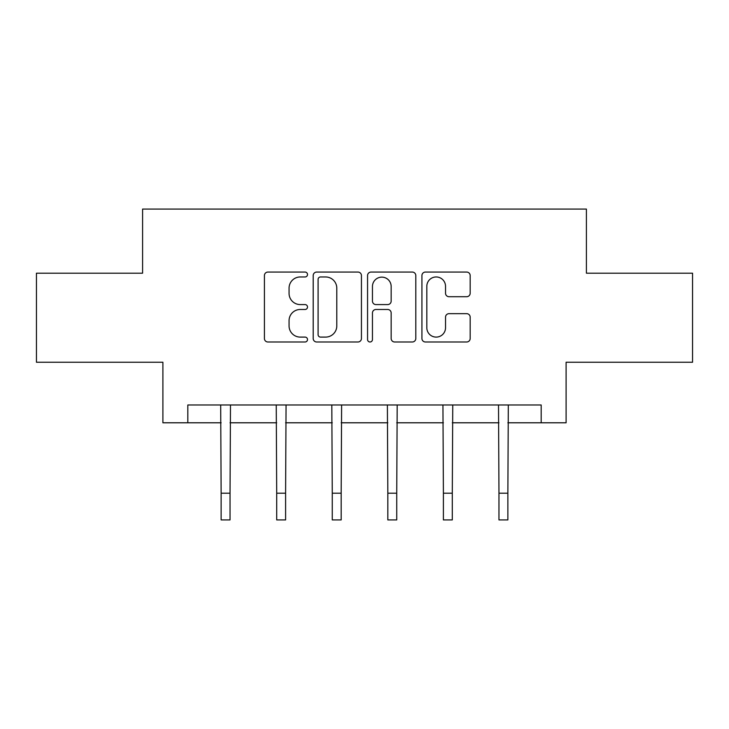 <?xml version="1.0" encoding="UTF-8"?>
<svg xmlns="http://www.w3.org/2000/svg" width="729" height="729" viewBox="0 0 729 729"><rect width="100%" height="100%" fill="white"/><g stroke="black" fill="none" stroke-linecap="round" stroke-linejoin="round"><path stroke-width="1.09" d="M307.51 274.514A2.451 2.451 0 0 0 305.068 272.063L267.917 272.063A3.499 3.499 0 0 0 264.417 275.562L264.417 338.493A3.499 3.499 0 0 0 267.917 341.992L305.068 341.992A2.451 2.451 0 0 0 307.51 339.541A2.451 2.451 0 0 0 305.068 337.099L300.257 337.099A11.19 11.19 0 0 1 289.067 325.909L289.067 320.66A11.19 11.19 0 0 1 300.257 309.479L305.068 309.479A2.451 2.451 0 0 0 307.51 307.027A2.451 2.451 0 0 0 305.068 304.585L300.257 304.585A11.19 11.19 0 0 1 289.067 293.395L289.067 288.146A11.19 11.19 0 0 1 300.257 276.965L305.068 276.965A2.451 2.451 0 0 0 307.51 274.514M466.678 296.712A3.499 3.499 0 0 0 470.178 293.222L470.178 275.562A3.499 3.499 0 0 0 466.678 272.063L425.426 272.063A3.499 3.499 0 0 0 421.927 275.562L421.927 338.493A3.499 3.499 0 0 0 425.426 341.992L466.678 341.992A3.499 3.499 0 0 0 470.178 338.493L470.178 317.17A3.499 3.499 0 0 0 466.678 313.67L449.018 313.67A3.499 3.499 0 0 0 445.528 317.17L445.528 327.74A9.349 9.349 0 0 1 436.17 337.099A9.349 9.349 0 0 1 426.82 327.74L426.82 286.315A9.349 9.349 0 0 1 436.17 276.965A9.349 9.349 0 0 1 445.528 286.315L445.528 293.222A3.499 3.499 0 0 0 449.018 296.712L466.678 296.712M187.827 422.793L187.827 404.978L541.173 404.978L541.173 422.793L566.105 422.793L566.105 362.24L692.55 362.24L692.55 273.193L586.408 273.193L586.408 209.077L142.592 209.077L142.592 273.193L36.45 273.193L36.45 362.24L162.895 362.24L162.895 422.793L221.133 422.793M361.438 275.562A3.499 3.499 0 0 0 357.948 272.063L316.687 272.063A3.499 3.499 0 0 0 313.197 275.562L313.197 338.493A3.499 3.499 0 0 0 316.687 341.992L357.948 341.992A3.499 3.499 0 0 0 361.438 338.493L361.438 275.562M371.052 272.063L412.313 272.063A3.499 3.499 0 0 1 415.803 275.562L415.803 338.493A3.499 3.499 0 0 1 412.313 341.992L394.653 341.992A3.499 3.499 0 0 1 391.163 338.493L391.163 312.969A3.499 3.499 0 0 0 387.664 309.479L375.954 309.479A3.499 3.499 0 0 0 372.455 312.969L372.455 339.541A2.451 2.451 0 0 1 370.004 341.992A2.451 2.451 0 0 1 367.562 339.541L367.562 275.562A3.499 3.499 0 0 1 371.052 272.063M230.036 422.793L276.701 422.793M285.604 422.793L332.269 422.793M341.172 422.793L387.828 422.793M396.731 422.793L443.396 422.793M452.299 422.793L498.964 422.793M507.867 422.793L541.173 422.793M320.532 276.965A2.451 2.451 0 0 0 318.09 279.407L318.09 334.647A2.451 2.451 0 0 0 320.532 337.099L325.608 337.099A11.19 11.19 0 0 0 336.789 325.909L336.789 288.146A11.19 11.19 0 0 0 325.608 276.965L320.532 276.965M391.163 286.488A9.349 9.349 0 0 0 381.805 277.138A9.349 9.349 0 0 0 372.455 286.488L372.455 301.086A3.499 3.499 0 0 0 375.954 304.585L387.664 304.585A3.499 3.499 0 0 0 391.163 301.086L391.163 286.488M220.687 404.978L221.133 493.205L230.036 493.205L230.492 404.978M221.133 493.205L221.133 519.923L230.036 519.923L230.036 493.205M276.245 404.978L276.701 493.205L285.604 493.205L286.06 404.978M276.701 493.205L276.701 519.923L285.604 519.923L285.604 493.205M331.813 404.978L332.269 493.205L341.172 493.205L341.619 404.978M332.269 493.205L332.269 519.923L341.172 519.923L341.172 493.205M387.381 404.978L387.828 493.205L396.731 493.205L397.187 404.978M387.828 493.205L387.828 519.923L396.731 519.923L396.731 493.205M442.94 404.978L443.396 493.205L452.299 493.205L452.755 404.978M443.396 493.205L443.396 519.923L452.299 519.923L452.299 493.205M498.508 404.978L498.964 493.205L507.867 493.205L508.313 404.978M498.964 493.205L498.964 519.923L507.867 519.923L507.867 493.205"/></g></svg>
